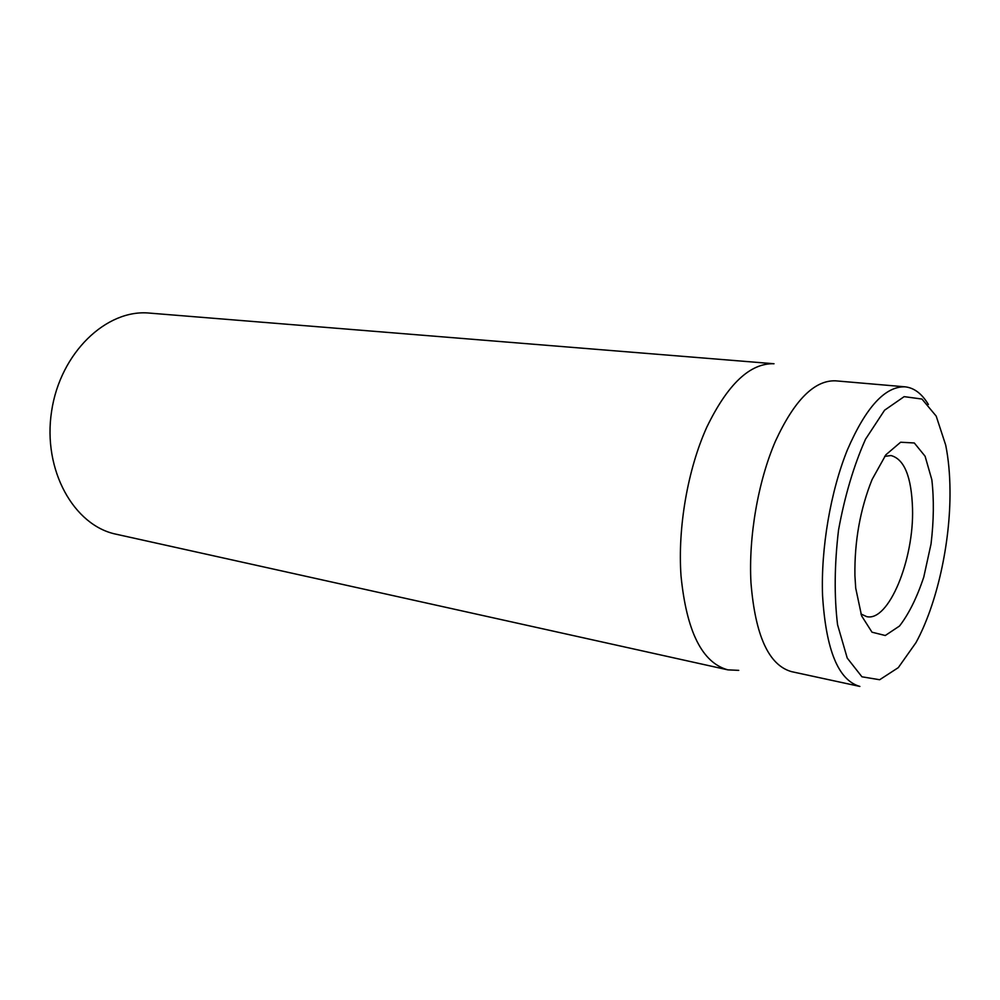 <?xml version="1.0" encoding="UTF-8"?>
<svg xmlns="http://www.w3.org/2000/svg" width="1000" height="1000" viewBox="0 0 1000 1000"><rect width="100%" height="100%" fill="white"/><g stroke="black" fill="none" stroke-linecap="round" stroke-linejoin="round"><path stroke-width="1.5" d="M884.675 456.375L890.962 455.538C904.3 459.1 911.488 476.737 912.525 508.425C914.137 559.513 888.688 622.038 866.688 616.625L860.925 613.975M854.912 575.562L855.713 588.15L861.587 615.825L872 632.2L885.275 635.513L899.513 626.025C908.875 613.888 916.963 597.55 923.787 577.013L931.038 543.95C933.812 520.85 934.075 499.45 931.838 479.738L925.1 456.238L914.3 442.975L900.625 442.225L885.863 454.8L872.075 479.525C860.163 509.288 854.438 541.3 854.912 575.562M950 490.725C950.487 542.975 936.9 604.5 915.938 642.688L898.3 667.638L879.663 679.737L861.938 676.8L847.225 658.05L837.55 624.688C834.125 596.062 834.45 564.5 838.538 530.013C844.8 495.85 853.787 465.588 865.5 439.25L884.575 410.213L904.163 396.637L921.963 399.05L936.2 416.112L945.713 445.15C948.45 458.837 949.875 474.025 950 490.725M928.388 404.5C921.912 393.688 914.137 387.8 905.037 386.825C885.125 386.238 865.925 407.212 847.45 449.738C830.6 491.262 820.8 548.488 822.562 595.6C825.95 650.1 838.4 680.387 859.887 686.438L791.663 671.675C768.812 665.35 755.25 635.688 750.962 582.688C748.475 536.9 758.062 481.525 775.337 441.4C794.287 400.3 814.35 380.112 835.487 380.825L905.037 386.825M738.75 670.362L727.875 669.862C702.15 662.788 686.538 631.45 681.012 575.862C677.613 527.638 687.75 469.35 706.775 427.225C727.7 384.1 750.113 362.938 774.013 363.75L149.525 313.1C106.562 308.8 60.163 352.75 51.575 411.413C42.5 469.988 73.888 525.675 116.2 534.225L727.875 669.862"/></g></svg>
